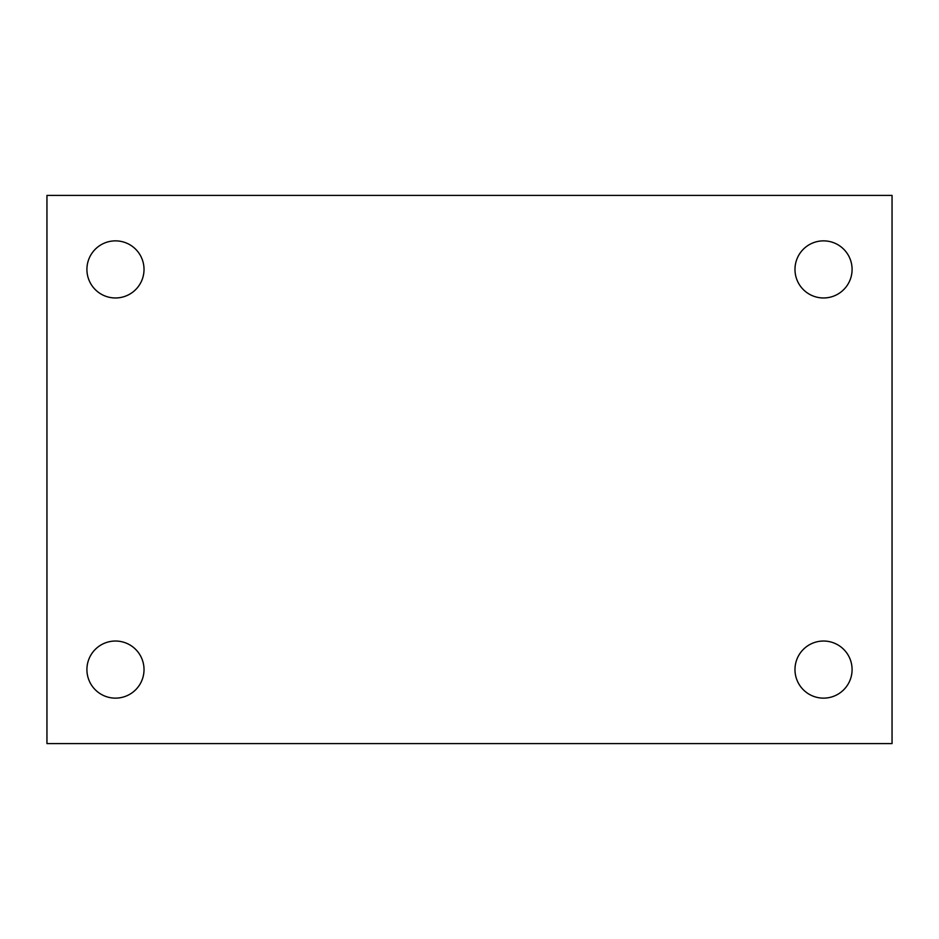 <?xml version="1.0" encoding="UTF-8"?>
<svg xmlns="http://www.w3.org/2000/svg" width="939" height="939" viewBox="0 0 939 939"><rect width="100%" height="100%" fill="white"/><g stroke="black" fill="none" stroke-linecap="round" stroke-linejoin="round"><path stroke-width="1.41" d="M46.95 195.418L892.05 195.418L892.05 743.582L46.95 743.582L46.95 195.418M115.474 641.032A28.546 28.546 0 0 1 144.019 669.577A28.546 28.546 0 0 1 115.474 698.135A28.546 28.546 0 0 1 86.916 669.577A28.546 28.546 0 0 1 115.474 641.032M823.526 641.032A28.546 28.546 0 0 1 852.084 669.577A28.546 28.546 0 0 1 823.526 698.135A28.546 28.546 0 0 1 794.981 669.577A28.546 28.546 0 0 1 823.526 641.032M823.526 240.865A28.546 28.546 0 0 1 852.084 269.423A28.546 28.546 0 0 1 823.526 297.968A28.546 28.546 0 0 1 794.981 269.423A28.546 28.546 0 0 1 823.526 240.865M115.474 240.865A28.546 28.546 0 0 1 144.019 269.423A28.546 28.546 0 0 1 115.474 297.968A28.546 28.546 0 0 1 86.916 269.423A28.546 28.546 0 0 1 115.474 240.865"/></g></svg>
